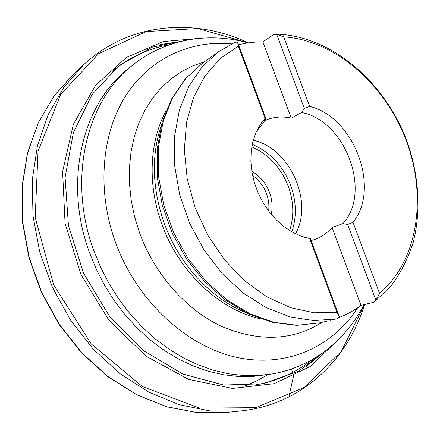 <?xml version="1.0" encoding="UTF-8"?>
<svg xmlns="http://www.w3.org/2000/svg" width="440" height="440" viewBox="0 0 440 440"><rect width="100%" height="100%" fill="white"/><g stroke="black" fill="none" stroke-linecap="round" stroke-linejoin="round"><path stroke-width="0.66" d="M264.66 120.582C272.987 116.903 281.859 116.072 291.275 118.085L301.576 112.508L304.282 108.345L276.606 34.172L273.312 34.809L262.916 41.883C254.617 41.806 246.494 42.779 238.546 44.809M338.685 317.636C346.736 314.584 354.167 310.497 360.976 305.382L373.104 302.423L374.918 301.472L375.898 300.3L347.611 224.483L342.986 223.57C372.147 191.884 345.208 120.422 301.576 112.508M304.034 237.16L310.327 238.453L339.345 316.74L336.617 318.857L330.204 320.353M295.526 233.799C313.781 201.432 289.597 147.934 253.237 140.256M339.345 316.74L336.969 312.29L309.645 238.557L300.894 236.099L292.259 232.095L283.959 226.617L276.21 219.791L269.203 211.778L263.131 202.774L258.148 193.001L254.386 182.705L251.944 172.166L250.866 161.639L251.18 151.399L252.857 141.697L255.844 132.764L260.04 124.812L265.072 118.294L238.343 46.178L237.523 42.042L265.892 118.575L263.296 122.815L256.328 131.654M342.986 223.57L332.002 227.53C327.25 233.052 321.514 237.023 314.793 239.443L311.102 240.543M305.409 237.562L305.69 237.463M379.528 293.348C418.347 260.667 427.295 196.114 406.115 140.288C384.973 84.42 335.17 40.139 283.75 36.883L309.716 106.414C353.925 116.903 380.881 188.287 353.001 222.316L379.528 293.348L375.898 300.3M276.606 34.172L283.75 36.883M238.343 46.178L220.275 58.515L205.123 75.669L193.661 97.152L186.571 122.199L184.327 149.798L187.187 178.728L195.107 207.636L207.768 235.136L224.554 259.908L244.624 280.803L266.97 296.923L290.521 307.681L314.188 312.796L336.969 312.29M237.523 42.042L234.878 42.317M251.806 171.341C259.974 176 265.887 183.062 269.538 192.528C272.212 199.936 272.784 207.207 271.249 214.341M268.62 211.007C269.324 205.244 268.62 199.463 266.514 193.666C263.588 185.983 258.94 179.933 252.571 175.516M360.976 305.382L332.002 227.53M291.275 118.085L262.916 41.883M309.716 106.414L304.282 108.345M347.611 224.483L353.001 222.316M265.892 118.575L265.072 118.294M309.645 238.557L310.327 238.453M288.393 397.199L288.019 397.32M291.401 369L293.2 373.934L293.458 376.293L289.025 396.231M336.617 318.857L313.962 320.611L290.23 316.927L266.343 307.698L243.326 293.101L222.222 273.609L204.023 249.975L189.602 223.218L179.641 194.546L174.554 165.27L174.504 136.714L179.361 110.105L188.76 86.515L202.142 66.792L218.801 51.541L202.422 63.228L185.818 78.408L172.491 97.993L163.152 121.358L158.362 147.648L158.482 175.786L163.631 204.534L173.646 232.579L188.084 258.621L206.267 281.474L227.31 300.152L250.212 313.918L273.928 322.339L297.435 325.27L319.803 322.828L327.465 321.041M252.241 144.386C270.083 151.982 282.904 165.688 290.708 185.504C296.483 201.636 296.835 217.074 291.775 231.82M289.591 230.516C294.228 216.425 293.799 201.724 288.316 186.406C280.896 167.524 268.719 154.352 251.779 146.883M305.839 366.922L321.415 353.81M180.23 41.553L160.1 44.583M312.076 359.667C295.455 373.054 276.122 381.546 254.095 385.143M112.239 71.396C129.492 57.239 148.632 48.334 169.664 44.693M132.506 65.274L128.244 68.706C82.742 103.559 63.162 181.137 89.32 252.126L96.261 269.132L104.665 285.456L114.422 300.894L125.406 315.266L137.467 328.4L150.453 340.142L164.186 350.377L178.497 359.013L193.204 365.965L208.131 371.201L223.108 374.699L237.958 376.459L252.532 376.514L272.079 373.973L257.862 375.579L243.216 375.518L228.283 373.731L213.23 370.2L198.22 364.909L183.42 357.885L169.021 349.173L155.194 338.844L142.114 326.986L129.965 313.736L118.899 299.233L109.065 283.657L100.59 267.185L93.588 250.036C67.177 178.42 86.807 100.271 132.506 65.274C165.539 38.588 209.127 31.933 248.006 42.9M322.25 322.256C292.881 340.747 259.413 342.161 221.843 326.497C186.323 310.046 154.704 274.615 139.508 232.689L134.519 216.491L131.159 200.068L129.454 183.662L129.415 167.524L131.021 151.877L134.228 136.945L138.947 122.92L145.096 109.978L152.543 98.274L161.166 87.929L170.825 79.046L181.363 71.698L192.632 65.929L204.474 61.765M231.583 43.873C191.191 39.913 150.568 57.635 126.082 95.26C101.794 132.908 96.531 189.442 115.154 241.439C136.23 300.201 185.961 346.17 236.269 357.28C286.737 368.385 332.998 346.671 357.594 307.802M245.966 312.653C210.969 298.672 178.794 264.028 164.054 222.734C152.114 188.056 151.195 155.606 161.288 125.384M166.128 110.71C149.512 141.048 147.268 184.365 161.75 223.834C178.712 271.772 219.379 309.837 260.178 318.72M188.436 39.798L152.218 47.174L119.262 65.5L92.153 94.391L73.409 132.501L65.093 177.397L68.459 225.671L83.606 273.284L109.351 316.107L143.374 350.526L182.567 373.94L223.564 385.033L263.164 383.768L298.694 371.124L328.152 348.805M202.725 38.071L163.284 41.553L126.511 57.382L95.491 85.432L73.309 124.427L62.607 171.699L65.065 223.328L80.944 274.489L108.867 320.205L146.003 356.153L188.568 379.346L232.496 388.443L274.048 383.686L310.222 366.531L338.882 339.218M248.237 42.867L197.824 28.512L146.278 31.565L98.626 53.647L60.643 94.501L38.044 151.135L35.189 217.459L53.614 284.84L91.174 343.855L142.34 386.524L199.683 408.111L255.695 407.682L304.266 387.415L341.281 351.411L364.54 304.513M84.002 64.389L63.723 87.467L48.131 114.686L37.438 145.844L32.258 179.965L32.989 215.848L39.782 252.126L52.459 287.37L70.549 320.166L93.302 349.228L119.752 373.483L148.791 392.128L179.251 404.679L209.985 410.955L240.708 410.971M78.7 69.537L74.294 73.354L54.296 95.541L38.429 122.364L27.456 153.087L22 186.709L22.462 222.041L28.974 257.741L41.371 292.38L59.191 324.572L81.692 353.045L107.916 376.728L136.763 394.84L167.073 406.896L197.698 412.698L227.563 412.341M83.418 64.928L73.706 73.892L53.988 95.997L38.335 122.716L27.522 153.318L22.176 186.835L22.699 222.073L29.238 257.692L41.63 292.264L59.406 324.407L81.829 352.841L107.938 376.514L136.631 394.636L166.749 406.736L197.153 412.632L226.771 412.429L239.916 411.054C301.191 405.07 347.534 360.261 364.601 304.497M245.35 385.841L256.949 380.793L267.878 374.622M374.957 301.45L391.754 285.043C401.077 272.201 408.243 257.939 413.243 242.264C421.405 210.122 418.786 174.091 406.698 140.52C384.577 82.027 331.875 35.833 276.177 34.1M235.098 42.218L218.801 51.541M272.079 373.973C312.895 366.971 346.115 339.84 363.853 304.678M305.327 237.375L310.079 238.519M257.026 130.537L260.04 124.812M202.422 63.228L185.213 78.947L171.529 99.022L162.036 122.689L157.19 149.045L157.267 177.04L162.338 205.507L172.222 233.216L186.494 258.94L204.523 281.551L225.489 300.108L248.479 313.88L272.52 322.382L296.626 325.364L319.803 322.828M83.424 64.922C129.124 22.187 194.662 17.573 248.331 42.851"/></g></svg>
